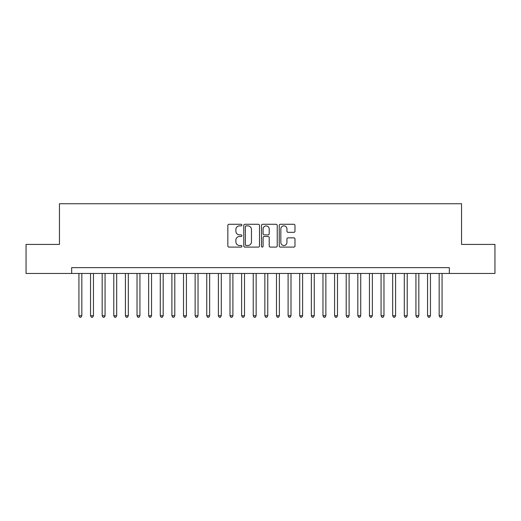 <?xml version="1.0" encoding="UTF-8"?>
<svg xmlns="http://www.w3.org/2000/svg" width="521" height="521" viewBox="0 0 521 521"><rect width="100%" height="100%" fill="white"/><g stroke="black" fill="none" stroke-linecap="round" stroke-linejoin="round"><path stroke-width="0.78" d="M241.907 225.079A0.801 0.801 0 0 0 241.106 224.284L228.986 224.284A1.14 1.14 0 0 0 227.846 225.424L227.846 245.958A1.14 1.14 0 0 0 228.986 247.097L241.106 247.097A0.801 0.801 0 0 0 241.907 246.296A0.801 0.801 0 0 0 241.106 245.502L239.543 245.502A3.647 3.647 0 0 1 235.889 241.848L235.889 240.135A3.647 3.647 0 0 1 239.543 236.488L241.106 236.488A0.801 0.801 0 0 0 241.907 235.687A0.801 0.801 0 0 0 241.106 234.893L239.543 234.893A3.647 3.647 0 0 1 235.889 231.239L235.889 229.533A3.647 3.647 0 0 1 239.543 225.88L241.106 225.88A0.801 0.801 0 0 0 241.907 225.079M293.837 232.327A1.14 1.14 0 0 0 294.977 231.181L294.977 225.424A1.14 1.14 0 0 0 293.837 224.284L280.376 224.284A1.14 1.14 0 0 0 279.236 225.424L279.236 245.958A1.14 1.14 0 0 0 280.376 247.097L293.837 247.097A1.14 1.14 0 0 0 294.977 245.958L294.977 238.996A1.14 1.14 0 0 0 293.837 237.856L288.074 237.856A1.14 1.14 0 0 0 286.934 238.996L286.934 242.447A3.054 3.054 0 0 1 283.886 245.502A3.054 3.054 0 0 1 280.832 242.447L280.832 228.934A3.054 3.054 0 0 1 283.886 225.88A3.054 3.054 0 0 1 286.934 228.934L286.934 231.181A1.14 1.14 0 0 0 288.074 232.327L293.837 232.327M71.664 273.46L26.05 273.46L26.05 244.408L59.459 244.408L59.459 203.731L461.541 203.731L461.541 244.408L494.95 244.408L494.95 273.46L449.336 273.46L449.336 267.644L71.664 267.644L71.664 273.46L449.336 273.46M259.504 225.424A1.14 1.14 0 0 0 258.364 224.284L244.903 224.284A1.14 1.14 0 0 0 243.763 225.424L243.763 245.958A1.14 1.14 0 0 0 244.903 247.097L258.364 247.097A1.14 1.14 0 0 0 259.504 245.958L259.504 225.424M262.636 224.284L276.097 224.284A1.14 1.14 0 0 1 277.237 225.424L277.237 245.958A1.14 1.14 0 0 1 276.097 247.097L270.34 247.097A1.14 1.14 0 0 1 269.201 245.958L269.201 237.628A1.14 1.14 0 0 0 268.055 236.488L264.238 236.488A1.14 1.14 0 0 0 263.092 237.628L263.092 246.296A0.801 0.801 0 0 1 262.297 247.097A0.801 0.801 0 0 1 261.496 246.296L261.496 225.424A1.14 1.14 0 0 1 262.636 224.284M246.153 225.88A0.801 0.801 0 0 0 245.358 226.681L245.358 244.701A0.801 0.801 0 0 0 246.153 245.502L247.807 245.502A3.647 3.647 0 0 0 251.461 241.848L251.461 229.533A3.647 3.647 0 0 0 247.807 225.88L246.153 225.88M269.201 228.986A3.054 3.054 0 0 0 266.146 225.938A3.054 3.054 0 0 0 263.092 228.986L263.092 233.753A1.14 1.14 0 0 0 264.238 234.893L268.055 234.893A1.14 1.14 0 0 0 269.201 233.753L269.201 228.986M78.925 273.46L78.925 315.759L81.83 315.759L81.83 273.46M81.83 315.759L80.957 317.269L79.798 317.269L78.925 315.759M90.543 273.46L90.543 315.759L93.448 315.759L93.448 273.46M93.448 315.759L92.582 317.269L91.416 317.269L90.543 315.759M102.168 273.46L102.168 315.759L105.073 315.759L105.073 273.46M105.073 315.759L104.2 317.269L103.041 317.269L102.168 315.759M113.786 273.46L113.786 315.759L116.691 315.759L116.691 273.46M116.691 315.759L115.818 317.269L114.659 317.269L113.786 315.759M125.411 273.46L125.411 315.759L128.316 315.759L128.316 273.46M128.316 315.759L127.443 317.269L126.277 317.269L125.411 315.759M137.03 273.46L137.03 315.759L139.934 315.759L139.934 273.46M139.934 315.759L139.061 317.269L137.902 317.269L137.03 315.759M148.648 273.46L148.648 315.759L151.552 315.759L151.552 273.46M151.552 315.759L150.686 317.269L149.52 317.269L148.648 315.759M160.273 273.46L160.273 315.759L163.177 315.759L163.177 273.46M163.177 315.759L162.305 317.269L161.139 317.269L160.273 315.759M171.891 273.46L171.891 315.759L174.795 315.759L174.795 273.46M174.795 315.759L173.923 317.269L172.764 317.269L171.891 315.759M183.509 273.46L183.509 315.759L186.42 315.759L186.42 273.46M186.42 315.759L185.548 317.269L184.382 317.269L183.509 315.759M195.134 273.46L195.134 315.759L198.039 315.759L198.039 273.46M198.039 315.759L197.166 317.269L196.007 317.269L195.134 315.759M206.752 273.46L206.752 315.759L209.657 315.759L209.657 273.46M209.657 315.759L208.784 317.269L207.625 317.269L206.752 315.759M218.377 273.46L218.377 315.759L221.282 315.759L221.282 273.46M221.282 315.759L220.409 317.269L219.243 317.269L218.377 315.759M229.995 273.46L229.995 315.759L232.9 315.759L232.9 273.46M232.9 315.759L232.027 317.269L230.868 317.269L229.995 315.759M241.614 273.46L241.614 315.759L244.518 315.759L244.518 273.46M244.518 315.759L243.652 317.269L242.486 317.269L241.614 315.759M253.239 273.46L253.239 315.759L256.143 315.759L256.143 273.46M256.143 315.759L255.27 317.269L254.111 317.269L253.239 315.759M264.857 273.46L264.857 315.759L267.761 315.759L267.761 273.46M267.761 315.759L266.889 317.269L265.73 317.269L264.857 315.759M276.482 273.46L276.482 315.759L279.386 315.759L279.386 273.46M279.386 315.759L278.514 317.269L277.348 317.269L276.482 315.759M288.1 273.46L288.1 315.759L291.005 315.759L291.005 273.46M291.005 315.759L290.132 317.269L288.973 317.269L288.1 315.759M299.718 273.46L299.718 315.759L302.623 315.759L302.623 273.46M302.623 315.759L301.757 317.269L300.591 317.269L299.718 315.759M311.343 273.46L311.343 315.759L314.248 315.759L314.248 273.46M314.248 315.759L313.375 317.269L312.216 317.269L311.343 315.759M322.961 273.46L322.961 315.759L325.866 315.759L325.866 273.46M325.866 315.759L324.993 317.269L323.834 317.269L322.961 315.759M334.58 273.46L334.58 315.759L337.491 315.759L337.491 273.46M337.491 315.759L336.618 317.269L335.452 317.269L334.58 315.759M346.204 273.46L346.204 315.759L349.109 315.759L349.109 273.46M349.109 315.759L348.236 317.269L347.077 317.269L346.204 315.759M357.823 273.46L357.823 315.759L360.727 315.759L360.727 273.46M360.727 315.759L359.861 317.269L358.695 317.269L357.823 315.759M369.448 273.46L369.448 315.759L372.352 315.759L372.352 273.46M372.352 315.759L371.48 317.269L370.314 317.269L369.448 315.759M381.066 273.46L381.066 315.759L383.97 315.759L383.97 273.46M383.97 315.759L383.098 317.269L381.939 317.269L381.066 315.759M392.684 273.46L392.684 315.759L395.589 315.759L395.589 273.46M395.589 315.759L394.723 317.269L393.557 317.269L392.684 315.759M404.309 273.46L404.309 315.759L407.214 315.759L407.214 273.46M407.214 315.759L406.341 317.269L405.182 317.269L404.309 315.759M415.927 273.46L415.927 315.759L418.832 315.759L418.832 273.46M418.832 315.759L417.959 317.269L416.8 317.269L415.927 315.759M427.552 273.46L427.552 315.759L430.457 315.759L430.457 273.46M430.457 315.759L429.584 317.269L428.418 317.269L427.552 315.759M439.17 273.46L439.17 315.759L442.075 315.759L442.075 273.46M442.075 315.759L441.202 317.269L440.043 317.269L439.17 315.759"/></g></svg>
